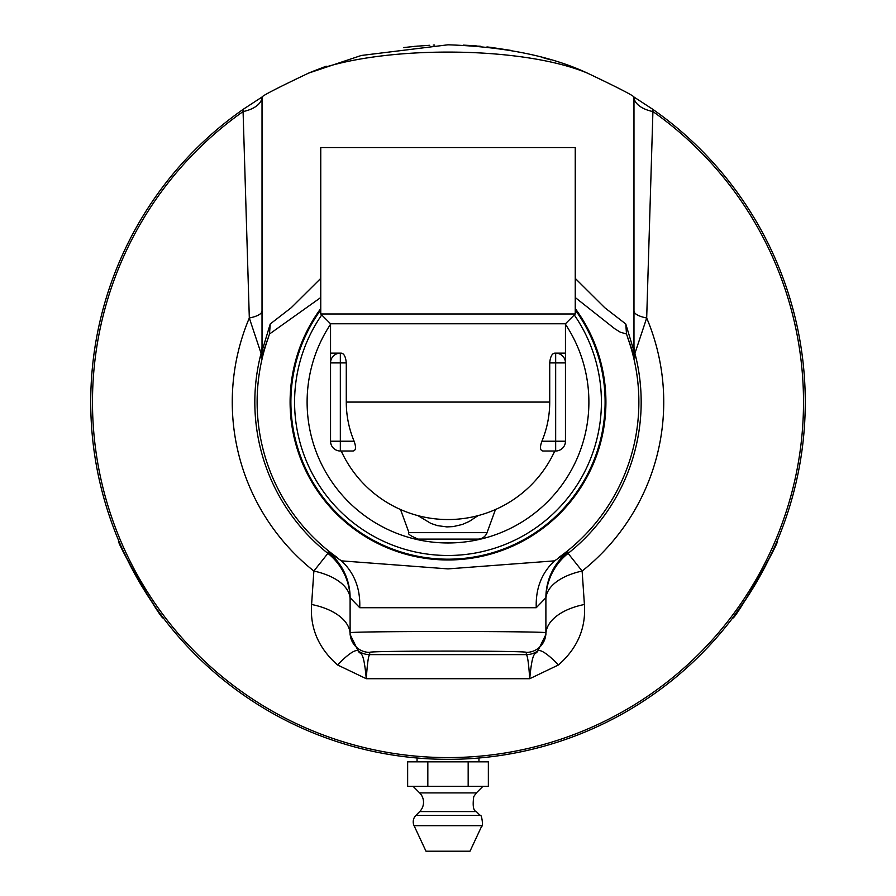 <?xml version="1.0" encoding="UTF-8"?>
<svg xmlns="http://www.w3.org/2000/svg" width="896" height="896" viewBox="0 0 896 896"><rect width="100%" height="100%" fill="white"/><g stroke="black" fill="none" stroke-linecap="round" stroke-linejoin="round"><path stroke-width="1.34" d="M317.878 734.81L319.648 735.493M320.141 735.683L320.746 735.918M390.566 754.701L383.331 753.435M463.77 758.99L465.405 758.923M530.947 749.582L526.176 750.68M571.928 737.162L568.187 738.517M487.234 757.187L483.426 757.579M537.118 748.048L534.374 748.742M550.032 744.464L543.95 746.222M517.653 752.483L515.178 752.965M556.304 742.538L553.168 743.512M432.174 758.99L434.829 759.102M338.397 742.112L334.499 740.835M412.574 757.579L408.621 757.165M355.275 747.096L352.318 746.29M329.504 739.122L328.709 738.842M332.382 740.118L327.667 738.472M463.501 45.136L469.258 45.438L463.501 45.136M478.688 46.122L480.984 46.323L478.688 46.122M486.942 46.928L492.498 47.578L486.942 46.928M584.058 71.725L565.499 64.68M550.536 59.83L542.058 57.4M511.392 50.478L491.344 47.443M477.131 45.987L469.986 45.472M587.384 73.114C551.074 56.157 504.605 46.715 448 44.8L361.29 55.474L308.627 73.102C278.32 87.506 262.786 95.48 262.024 97.026L243.51 109.11A357.269 357.269 0 0 0 180.992 639.453A357.269 357.269 0 0 0 715.008 639.453A357.269 357.269 0 0 0 652.49 109.11L633.976 97.026C633.214 95.48 617.691 87.506 587.384 73.114C520.43 45.069 375.469 45.091 308.627 73.102M633.976 351.21L625.778 323.982L626.506 334.018L634.771 357.963A29.366 29.277 180 0 1 633.976 351.21L633.976 97.026A29.366 15.803 0 0 0 652.915 111.563A77.851 2.173 -100.9 0 1 652.49 109.11M320.757 278.387L291.222 307.731L270.222 323.982L262.024 351.21L262.024 97.026A29.366 15.803 0 0 1 243.085 111.563L249.312 318.013L261.072 353.349L261.229 357.963L269.494 334.018L320.757 297.528M429.755 45.27L414.456 46.379M326.222 66.203L311.942 71.725M434.65 45.046L433.205 45.102M418.174 46.043L403.502 47.578L418.174 46.043M472.382 758.509L476.661 758.195M419.563 758.206L423.629 758.509M442.198 759.293L447.261 759.338M748.272 595.672L732.749 617.848C733.354 622.787 781.827 538.843 777.246 540.781C776.944 543.088 770.325 556.405 757.411 580.709M138.589 580.709C125.675 556.405 119.056 543.088 118.754 540.781C114.173 538.843 162.646 622.787 163.251 617.848C161.403 616.437 153.182 604.05 138.589 580.709M418.152 539.112C410.346 535.875 407.277 533.725 408.946 532.661L487.054 532.661A9.789 9.789 0 0 1 477.848 539.112L418.152 539.112L477.848 539.112M417.928 515.614L430.898 523.421L437.427 525.616L446.858 526.904L453.197 526.602L462.336 524.474L469.28 521.427L478.072 515.614M565.454 441.224L565.454 362.914A9.789 9.789 0 0 0 555.666 353.125L555.666 362.914L565.454 362.914L565.454 353.125L554.781 353.125C551.97 353.506 550.29 356.776 549.718 362.914L555.666 362.914L555.666 451.013A9.789 9.789 0 0 0 565.454 441.224L541.89 441.224C539.739 447.227 540.075 450.486 542.898 451.013C540.075 450.486 539.739 447.227 541.89 441.224A101.718 101.718 0 0 0 549.718 402.069L549.718 362.914M542.898 451.013L555.666 451.013M561.154 354.805A9.789 9.789 0 0 0 555.666 353.125L565.454 353.147L565.454 323.77L575.243 313.981L575.243 147.571L320.757 147.571L320.757 313.981L575.243 313.981M346.282 362.914L346.282 402.069A101.718 101.718 0 0 0 354.11 441.224C356.261 447.227 355.925 450.486 353.102 451.013C355.925 450.486 356.261 447.227 354.11 441.224L340.334 441.224L340.334 362.914L346.282 362.914C345.71 356.776 344.03 353.506 341.219 353.125L330.546 353.125L330.546 362.914L340.334 362.914L340.334 353.125A9.789 9.789 0 0 0 330.546 362.914L330.546 441.224A9.789 9.789 0 0 0 340.334 451.013L340.334 441.224L330.546 441.224M340.334 353.125A9.789 9.789 0 0 0 335.496 354.413M554.781 451.013A117.454 117.454 0 0 1 341.219 451.013L353.102 451.013M330.546 353.181L330.546 323.77L565.454 323.77M407.646 761.835L407.646 786.307L427.829 786.307L427.829 761.835L407.646 761.835M468.171 786.307L468.171 761.835L488.354 761.835L488.354 786.307L427.829 786.307M468.171 761.835L427.829 761.835M419.653 792.904L476.347 792.904L473.738 796.611C472.517 805.896 473.379 810.88 476.314 811.586L419.686 811.586A13.238 13.238 0 0 0 419.653 792.904L413.056 786.307M414.075 825.675L425.981 851.2L470.019 851.2L481.925 825.675L414.075 825.675A9.083 9.083 0 0 1 415.856 815.438L480.144 815.438L476.314 811.586M321.72 314.944A153.418 153.418 0 0 0 402.371 548.542A153.418 153.418 0 0 0 574.28 314.944M565.454 324.262A140.896 140.896 0 0 1 407.366 536.984A140.896 140.896 0 0 1 330.546 324.262M536.256 607.712C535.55 588.582 541.632 572.97 554.501 560.862L448 568.893L341.499 560.862C354.368 572.97 360.45 588.582 359.744 607.712L536.256 607.712L545.888 597.755L545.888 632.822A19.578 19.578 180 0 1 526.31 652.4L526.31 654.629A19.578 19.578 0 0 0 537.846 650.854L545.888 634.469L545.888 632.822C550.614 631.064 345.386 631.064 350.112 632.822L350.112 634.469A58.733 31.931 180 0 0 311.595 604.486C309.882 628.018 318.528 648.178 337.534 664.955L366.285 678.72C363.339 647.584 360.55 655.962 358.154 650.854A58.733 10.528 -53.7 0 0 337.534 664.955M545.888 597.755A58.733 58.71 180 0 1 567.918 551.902L554.501 560.862M545.888 634.469A58.733 31.931 180 0 1 584.405 604.486L582.131 571.043A58.733 30.654 0 0 0 545.888 599.368A58.733 58.71 180 0 1 568.109 553.37L567.918 551.902M243.51 109.11A77.851 2.173 100.9 0 1 243.085 111.563A355.51 355.51 0 0 0 182.694 638.725A355.51 355.51 0 0 0 713.306 638.725A355.51 355.51 0 0 0 652.915 111.563L646.688 318.013A29.366 8.546 180 0 1 633.976 310.968M633.976 345.946A29.366 29.299 180 0 0 634.928 353.349L646.688 318.013A215.734 215.734 0 0 1 582.131 571.043L568.109 553.37A193.178 193.178 0 0 0 634.928 353.349L634.771 357.963M575.243 297.528L614.701 328.709L620.267 332.17L626.506 334.018M625.778 323.982L604.778 307.731L575.243 278.376M270.222 323.982L269.494 334.018M262.024 351.21A29.366 29.277 0 0 1 261.229 357.963M262.024 345.946A29.366 29.299 0 0 1 261.072 353.349A193.178 193.178 0 0 0 327.891 553.37A58.733 58.71 180 0 1 350.112 599.368A58.733 30.654 0 0 0 313.869 571.043L311.595 604.486M262.024 310.968A29.366 8.546 0 0 1 249.312 318.013A215.734 215.734 0 0 0 313.869 571.043L327.891 553.37L328.082 551.902A58.733 58.71 -0 0 1 350.112 597.755L359.744 607.712M341.499 560.862L328.082 551.902M558.466 664.955A58.733 10.528 53.7 0 0 537.846 650.854C535.45 655.962 532.661 647.584 529.715 678.72L558.466 664.955C577.438 648.256 586.085 628.107 584.405 604.486M350.112 597.755L350.112 632.822A19.578 19.578 0 0 0 369.69 652.4L369.69 654.629L526.31 654.629C527.542 655.39 528.685 663.421 529.715 678.72L366.285 678.72C367.315 663.432 368.446 655.402 369.69 654.629A19.578 19.578 0 0 1 358.154 650.854L350.112 634.469M268.565 336.986A190.87 190.87 0 0 0 337.299 557.558M558.701 557.558A190.87 190.87 0 0 0 627.435 336.986M320.757 308.549A157.92 157.92 0 0 0 553.885 519.232A157.92 157.92 0 0 0 575.243 308.549M549.718 402.069L346.282 402.069M369.69 652.4C365.915 650.642 530.085 650.642 526.31 652.4M320.757 309.915A157.114 157.114 0 0 0 448 559.182A157.114 157.114 0 0 0 575.243 309.915M487.054 532.661L495.477 509.51M408.946 532.661L400.523 509.51M330.546 323.77L320.757 313.981M417.043 757.994L417.043 761.835M478.957 757.994L478.957 761.835M476.347 792.904L482.944 786.307M419.686 811.586L415.856 815.438M481.925 825.675C483.358 828.262 481.858 813.434 480.144 815.438"/></g></svg>
